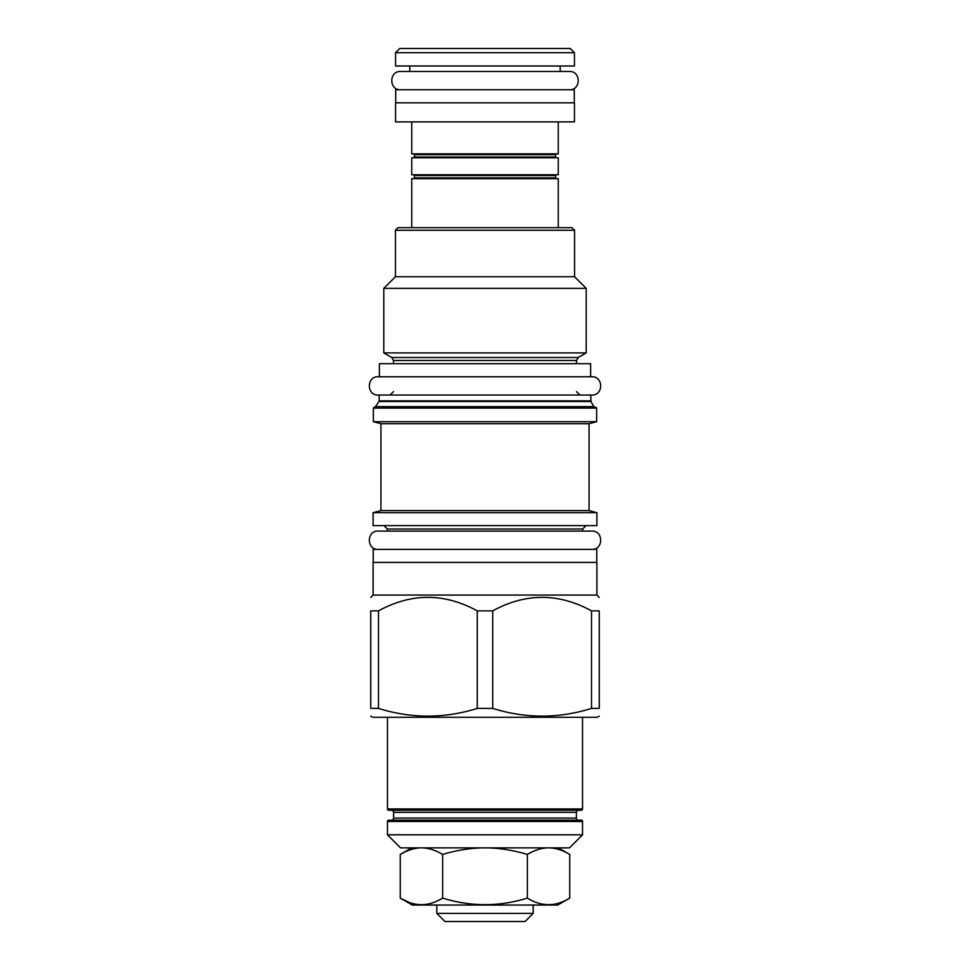 <?xml version="1.0" encoding="UTF-8"?>
<svg xmlns="http://www.w3.org/2000/svg" width="970" height="970" viewBox="0 0 970 970"><rect width="100%" height="100%" fill="white"/><g stroke="black" fill="none" stroke-linecap="round" stroke-linejoin="round"><path stroke-width="1.45" d="M436.815 913.4L533.185 913.4L525.085 921.5L444.915 921.5L436.815 913.4L436.815 905.046M533.185 913.4L533.185 905.046M412.274 905.046L557.726 905.046L569.742 898.111C555.616 906.829 541.49 906.829 527.365 898.111C541.49 906.829 555.616 906.829 569.742 898.111L569.742 854.412C562.539 850.144 555.555 847.962 548.802 847.853L548.232 847.853C541.49 847.986 534.531 850.169 527.365 854.412L527.365 898.111C499.126 906.829 470.874 906.829 442.635 898.111C428.51 906.829 414.384 906.829 400.258 898.111L412.274 905.046M569.475 847.853L400.525 847.853L387.466 834.806L582.534 834.806L569.475 847.853M527.365 854.412C512.96 850.144 499.004 847.962 485.497 847.853L484.539 847.853C470.971 847.974 457.003 850.156 442.635 854.412C435.469 850.169 428.522 847.986 421.792 847.853L421.21 847.853C414.433 847.974 407.448 850.156 400.258 854.412L404.417 852.206M387.466 821.481A1.309 1.309 0 0 1 388.764 820.171L581.236 820.171A1.309 1.309 0 0 1 582.534 821.481L387.466 821.481L387.466 834.806M391.516 810.253A2.085 2.085 0 0 1 393.602 812.339L393.602 818.086A2.085 2.085 0 0 1 391.516 820.171L578.484 820.171A2.085 2.085 0 0 1 576.398 818.086L576.398 812.339A2.085 2.085 0 0 1 578.484 810.253M388.764 810.253L581.236 810.253A1.309 1.309 0 0 0 582.534 808.944L387.466 808.944A1.309 1.309 0 0 0 388.764 810.253M370.746 716.151L372.71 717.291L597.29 717.291L599.254 716.151M477.264 708.391L492.736 708.391C525.667 718.697 558.587 718.697 591.518 708.391L599.254 708.391C599.254 718.697 599.254 718.697 599.254 708.391C599.254 718.697 599.254 718.697 599.254 708.391L599.254 610.87L591.518 610.87C558.587 592.864 525.667 592.864 492.736 610.87L477.264 610.87L477.264 708.391C444.333 718.697 411.413 718.697 378.482 708.391L370.746 708.391C370.746 718.697 370.746 718.697 370.746 708.391C370.746 718.697 370.746 718.697 370.746 708.391L370.746 610.87C370.746 592.864 370.746 592.864 370.746 610.87C370.746 592.864 370.746 592.864 370.746 610.87L378.482 610.87L378.482 708.391M373.098 595.071L373.098 562.43L596.902 562.43L596.902 595.071L373.098 595.071L370.746 597.423M599.254 610.87C599.254 592.864 599.254 592.864 599.254 610.87C599.254 592.864 599.254 592.864 599.254 610.87M492.736 610.87L492.736 708.391M477.264 610.87C444.333 592.864 411.413 592.864 378.482 610.87M373.232 562.43L373.232 549.372L596.768 549.372L596.768 562.43M373.098 525.607L596.902 525.607L596.902 512.681L373.098 512.681L373.098 525.607M380.931 510.584L380.931 423.708L589.069 423.708L589.069 510.584L380.931 510.584L373.098 512.681M589.069 423.708L596.635 421.671L373.365 421.671L380.931 423.708M596.635 408.091L373.365 408.091L374.141 407.315L595.859 407.315L596.635 408.091L596.635 421.671M591.809 395.032L378.191 395.032C366.405 395.602 366.405 376.19 378.191 376.76L591.809 376.76C603.595 376.19 603.595 395.602 591.809 395.032L379.234 395.032L379.064 401.507L374.953 407.315M590.633 376.76L590.633 363.701L379.367 363.701L379.367 376.76L591.809 376.76M391.771 357.493L383.805 352.898L586.195 352.898L578.229 357.493L391.771 357.493L393.468 360.44L393.468 363.701M574.567 230.254L395.433 230.254L398.039 227.647L571.961 227.647L574.567 230.254L574.567 276.741L586.195 288.357L383.805 288.357L383.805 352.898M395.433 230.254L395.433 276.741L574.567 276.741M558.247 227.647L558.247 178.674L411.753 178.674L411.753 227.647M556.428 178.674A0.788 0.788 0 0 1 555.64 177.898L555.64 175.546A0.788 0.788 0 0 1 556.428 174.758M413.572 178.674A0.788 0.788 0 0 0 414.36 177.898L414.36 175.546A0.788 0.788 0 0 0 413.572 174.758M411.753 174.758L558.247 174.758L558.247 157.783L411.753 157.783L411.753 174.758M556.428 157.783A0.788 0.788 0 0 1 555.64 157.007L555.64 154.654A0.788 0.788 0 0 1 556.428 153.866M413.572 157.783A0.788 0.788 0 0 0 414.36 157.007L414.36 154.654A0.788 0.788 0 0 0 413.572 153.866M411.753 121.88L411.753 153.866L558.247 153.866L558.247 121.88M574.446 121.88L395.554 121.88L395.554 102.82L574.446 102.82L574.446 121.88M395.687 102.82L395.687 89.761L574.313 89.761L574.313 102.82M409.789 65.996L409.789 71.477L400.646 71.477C388.861 70.919 388.861 90.331 400.646 89.761M560.211 65.996L560.211 71.477L569.354 71.477C581.139 70.919 581.139 90.331 569.354 89.761M574.446 65.996L395.554 65.996L395.554 52.683L574.446 52.683L574.446 65.996M395.554 52.683L399.737 48.5L570.263 48.5L574.446 52.683M591.518 610.87L591.518 708.391M411.62 847.853L400.258 854.412L400.258 898.111L408.94 902.27M442.635 854.412L442.635 898.111M378.191 395.032L379.234 395.032M378.191 376.76L379.367 376.76M378.191 531.087L387.333 531.087L387.333 529.002L582.667 529.002L582.667 531.087L591.809 531.087L378.191 531.087C366.405 530.529 366.405 549.942 378.191 549.372M591.809 531.087C603.595 530.529 603.595 549.942 591.809 549.372M400.646 71.477L569.354 71.477M393.602 818.086L576.398 818.086M393.602 812.339L576.398 812.339M590.766 395.032L590.936 401.507L593.907 406.66L376.093 406.66M590.936 401.507L379.064 401.507M590.766 400.853L379.234 400.853M578.229 357.493L576.532 360.44L393.468 360.44M555.64 177.898L414.36 177.898M555.64 175.546L414.36 175.546M555.64 157.007L414.36 157.007M555.64 154.654L414.36 154.654M582.534 821.481L582.534 834.806M582.534 717.291L582.534 808.944M387.466 717.291L387.466 808.944M596.902 595.071L599.254 597.423M387.333 529.002L383.938 525.607M589.069 510.584L596.902 512.681M373.365 408.091L373.365 421.671M593.907 406.66L595.046 407.315M393.468 391.637L390.073 395.032M576.532 360.44L576.532 363.701M586.195 288.357L586.195 352.898M395.433 276.741L383.805 288.357M576.532 391.637L579.927 395.032M582.667 529.002L586.062 525.607M558.38 847.853L569.742 854.412"/></g></svg>
